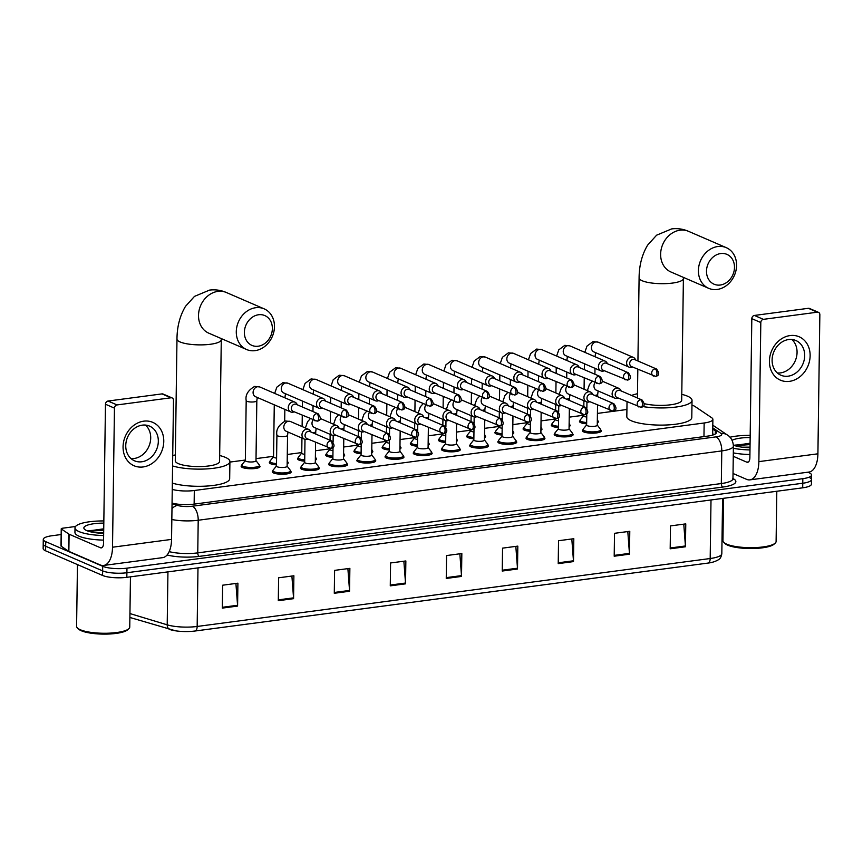 <?xml version="1.0" encoding="UTF-8"?>
<svg xmlns="http://www.w3.org/2000/svg" width="863" height="863" viewBox="0 0 863 863"><rect width="100%" height="100%" fill="white"/><g stroke="black" fill="none" stroke-linecap="round" stroke-linejoin="round"><path stroke-width="1.29" d="M600.734 430.141A9.45 2.33 -179.2 0 1 601.317 430.961A9.45 2.33 -179.2 0 1 594.337 433.118A9.45 2.33 -179.2 0 1 583.722 431.91A9.45 2.33 -179.2 0 1 582.417 430.702A9.45 2.33 -179.2 0 1 583.021 429.893M572.547 433.873A9.45 2.33 -179.2 0 1 573.118 434.704A9.45 2.33 -179.2 0 1 566.139 436.851A9.45 2.33 -179.2 0 1 555.524 435.642A9.45 2.33 -179.2 0 1 554.219 434.434A9.45 2.33 -179.2 0 1 554.823 433.636M544.348 437.617A9.45 2.33 -179.2 0 1 544.931 438.436A9.45 2.33 -179.2 0 1 537.951 440.583A9.45 2.33 -179.2 0 1 527.336 439.375A9.45 2.33 -179.2 0 1 526.02 438.167A9.45 2.33 -179.2 0 1 526.624 437.368M516.15 441.349A9.45 2.33 -179.2 0 1 516.732 442.169A9.45 2.33 -179.2 0 1 509.753 444.316A9.45 2.33 -179.2 0 1 499.138 443.107A9.45 2.33 -179.2 0 1 497.832 441.899A9.45 2.33 -179.2 0 1 498.436 441.101M487.962 445.081A9.45 2.33 -179.2 0 1 488.534 445.901A9.45 2.33 -179.2 0 1 481.554 448.059A9.45 2.33 -179.2 0 1 470.939 446.851A9.45 2.33 -179.2 0 1 469.634 445.632A9.45 2.33 -179.2 0 1 470.238 444.833M459.763 448.814A9.45 2.33 -179.2 0 1 460.346 449.634A9.45 2.33 -179.2 0 1 453.355 451.791A9.45 2.33 -179.2 0 1 442.751 450.583A9.45 2.33 -179.2 0 1 441.435 449.375A9.45 2.33 -179.2 0 1 442.039 448.566M431.565 452.546A9.45 2.33 -179.2 0 1 432.147 453.366A9.45 2.33 -179.2 0 1 425.168 455.524A9.45 2.33 -179.2 0 1 414.553 454.316A9.45 2.33 -179.2 0 1 413.248 453.107A9.45 2.33 -179.2 0 1 413.841 452.298M403.366 456.279A9.45 2.33 -179.2 0 1 403.949 457.099A9.45 2.33 -179.2 0 1 396.969 459.256A9.45 2.33 -179.2 0 1 386.354 458.048A9.45 2.33 -179.2 0 1 385.049 456.84A9.45 2.33 -179.2 0 1 385.653 456.031M375.178 460.011A9.45 2.33 -179.2 0 1 375.75 460.831A9.45 2.33 -179.2 0 1 368.771 462.989A9.45 2.33 -179.2 0 1 358.167 461.781A9.45 2.33 -179.2 0 1 356.851 460.572A9.45 2.33 -179.2 0 1 357.455 459.763M346.98 463.744A9.45 2.33 -179.2 0 1 347.562 464.564A9.45 2.33 -179.2 0 1 340.583 466.721A9.45 2.33 -179.2 0 1 329.968 465.513A9.45 2.33 -179.2 0 1 328.663 464.305A9.45 2.33 -179.2 0 1 329.256 463.496M318.781 467.476A9.45 2.33 -179.2 0 1 319.364 468.307A9.45 2.33 -179.2 0 1 312.384 470.454A9.45 2.33 -179.2 0 1 301.77 469.245A9.45 2.33 -179.2 0 1 300.464 468.037A9.45 2.33 -179.2 0 1 301.068 467.239M290.594 471.22A9.45 2.33 -179.2 0 1 291.165 472.039A9.45 2.33 -179.2 0 1 284.186 474.186A9.45 2.33 -179.2 0 1 273.571 472.978A9.45 2.33 -179.2 0 1 272.266 471.77A9.45 2.33 -179.2 0 1 272.87 470.971M513.215 432.115A9.45 2.33 -179.2 0 1 513.798 432.935A9.45 2.33 -179.2 0 1 512.708 434.003M502.061 435.038A9.45 2.33 -179.2 0 1 496.203 433.884A9.45 2.33 -179.2 0 1 494.898 432.676A9.45 2.33 -179.2 0 1 495.502 431.867M485.028 435.847A9.45 2.33 -179.2 0 1 485.599 436.667A9.45 2.33 -179.2 0 1 484.51 437.735M473.863 438.771A9.45 2.33 -179.2 0 1 468.005 437.617A9.45 2.33 -179.2 0 1 466.7 436.408A9.45 2.33 -179.2 0 1 467.304 435.599M456.829 439.58A9.45 2.33 -179.2 0 1 457.412 440.4A9.45 2.33 -179.2 0 1 456.322 441.468M445.675 442.503A9.45 2.33 -179.2 0 1 439.817 441.349A9.45 2.33 -179.2 0 1 438.512 440.141A9.45 2.33 -179.2 0 1 439.105 439.332M428.631 443.312A9.45 2.33 -179.2 0 1 429.213 444.132A9.45 2.33 -179.2 0 1 428.124 445.2M417.476 446.236A9.45 2.33 -179.2 0 1 411.619 445.081A9.45 2.33 -179.2 0 1 410.313 443.873A9.45 2.33 -179.2 0 1 410.917 443.064M541.414 428.382A9.45 2.33 -179.2 0 1 541.996 429.202A9.45 2.33 -179.2 0 1 540.907 430.27M530.26 431.306A9.45 2.33 -179.2 0 1 524.402 430.152A9.45 2.33 -179.2 0 1 523.097 428.933A9.45 2.33 -179.2 0 1 523.69 428.134M597.811 420.917A9.45 2.33 -179.2 0 1 598.383 421.737A9.45 2.33 -179.2 0 1 597.293 422.794M586.646 423.841A9.45 2.33 -179.2 0 1 580.788 422.676A9.45 2.33 -179.2 0 1 579.483 421.468A9.45 2.33 -179.2 0 1 580.087 420.669M569.612 424.65A9.45 2.33 -179.2 0 1 570.195 425.47A9.45 2.33 -179.2 0 1 569.105 426.538M558.447 427.573A9.45 2.33 -179.2 0 1 552.6 426.408A9.45 2.33 -179.2 0 1 551.284 425.2A9.45 2.33 -179.2 0 1 551.889 424.402M400.443 447.045A9.45 2.33 -179.2 0 1 401.015 447.865A9.45 2.33 -179.2 0 1 399.925 448.933M389.278 449.968A9.45 2.33 -179.2 0 1 383.42 448.814A9.45 2.33 -179.2 0 1 382.115 447.606A9.45 2.33 -179.2 0 1 382.719 446.797M372.244 450.777A9.45 2.33 -179.2 0 1 372.827 451.608A9.45 2.33 -179.2 0 1 371.737 452.665M361.09 453.711A9.45 2.33 -179.2 0 1 355.232 452.546A9.45 2.33 -179.2 0 1 353.916 451.338A9.45 2.33 -179.2 0 1 354.52 450.54M344.046 454.521A9.45 2.33 -179.2 0 1 344.628 455.34A9.45 2.33 -179.2 0 1 343.539 456.398M332.891 457.444A9.45 2.33 -179.2 0 1 327.034 456.279A9.45 2.33 -179.2 0 1 325.729 455.071A9.45 2.33 -179.2 0 1 326.333 454.272M315.858 458.253A9.45 2.33 -179.2 0 1 316.43 459.073A9.45 2.33 -179.2 0 1 315.34 460.141M304.693 461.176A9.45 2.33 -179.2 0 1 298.835 460.022A9.45 2.33 -179.2 0 1 297.53 458.803A9.45 2.33 -179.2 0 1 298.134 458.005M287.659 461.985A9.45 2.33 -179.2 0 1 288.242 462.805A9.45 2.33 -179.2 0 1 287.152 463.873M276.494 464.909A9.45 2.33 -179.2 0 1 270.648 463.755A9.45 2.33 -179.2 0 1 269.332 462.536A9.45 2.33 -179.2 0 1 269.936 461.737M259.461 465.718A9.45 2.33 -179.2 0 1 260.043 466.538A9.45 2.33 -179.2 0 1 253.064 468.695A9.45 2.33 -179.2 0 1 242.449 467.487A9.45 2.33 -179.2 0 1 241.144 466.279A9.45 2.33 -179.2 0 1 241.748 465.47M172.255 489.397A17.724 4.38 0.8 0 0 194.315 490.508L704.154 422.989A17.724 4.38 0.8 0 0 712.881 419.353A17.724 4.38 0.8 0 0 711.759 417.789L694.952 406.462A17.724 4.38 0.8 0 0 693.615 405.761A17.724 4.38 0.8 0 0 691.964 405.157M626.916 409.504L597.423 413.409M583.701 415.232L569.235 417.153M555.513 418.965L541.036 420.885M527.315 422.697L512.838 424.618M499.116 426.43L484.65 428.35M470.928 430.162L456.451 432.083M442.73 433.895L428.253 435.815M414.531 437.638L400.065 439.547M386.344 441.371L371.867 443.28M358.145 445.103L343.668 447.012M329.946 448.836L315.47 450.756M301.759 452.568L287.282 454.488M273.56 456.3L256.02 458.62M245.362 460.033L229.914 462.083M807.844 472.201L809.106 472.751A17.724 4.38 -179.2 0 1 811.554 475.017A17.724 4.38 -179.2 0 1 802.827 478.663L126.958 568.156A17.724 4.38 -179.2 0 1 102.697 566.29L45.728 541.651A17.724 4.38 -179.2 0 1 43.279 539.386A17.724 4.38 -179.2 0 1 52.007 535.74L61.165 534.531M811.554 475.017L811.49 479.591A17.724 4.38 -179.2 0 1 802.763 483.237L126.893 572.741A17.724 4.38 -179.2 0 1 102.632 570.875L45.663 546.236A17.724 4.38 -179.2 0 1 43.215 543.96A17.724 4.38 -179.2 0 0 45.663 546.236L102.632 570.875A17.724 4.38 -179.2 0 0 126.893 572.741L802.763 483.237A17.724 4.38 -179.2 0 0 811.49 479.591A17.724 4.38 -179.2 0 0 809.041 477.325M172.061 503.086A17.724 4.38 0.8 0 0 193.959 504.143L707.757 436.095A17.724 4.38 0.8 0 0 716.484 432.46A17.724 4.38 0.8 0 0 715.362 430.896L712.741 429.127M712.676 433.711L714.046 434.628M707.951 563.086L194.952 631.015A19.374 4.79 -179.2 0 1 194.445 631.08A19.374 4.79 -179.2 0 1 175.621 630.821A19.374 4.79 -179.2 0 1 170.356 629.688A5.912 4.337 -73.2 0 1 169.989 629.591A5.912 4.337 -73.2 0 1 167.206 624.834A23.625 5.836 0.8 0 0 197.163 626.462L710.184 558.523A5.912 2.923 82.5 0 1 707.962 563.086A5.912 2.923 82.5 0 1 707.951 563.086M811.49 479.591L811.425 484.175A17.724 4.38 -179.2 0 1 802.698 487.822L126.829 577.315A17.724 4.38 -179.2 0 1 102.568 575.448L45.599 550.81A17.724 4.38 -179.2 0 1 43.15 548.544L43.279 539.386M334.283 593.28L334.607 570.378L349.871 568.361L349.547 591.252L334.283 593.28M278.296 600.691L278.62 577.8L293.884 575.772L293.571 598.674L278.296 600.691M222.32 608.102L222.632 585.211L237.908 583.183L237.584 606.085L222.32 608.102M502.234 571.036L502.557 548.145L517.822 546.117L517.498 569.019L502.234 571.036M558.221 563.625L558.534 540.723L573.809 538.706L573.485 561.597L558.221 563.625M614.197 556.214L614.521 533.312L629.785 531.295L629.472 554.186L614.197 556.214M670.184 548.792L670.497 525.901L685.772 523.884L685.449 546.775L670.184 548.792M390.27 585.858L390.583 562.967L405.858 560.95L405.534 583.841L390.27 585.858M446.247 578.447L446.57 555.556L461.834 553.528L461.522 576.43L446.247 578.447M459.85 553.798L461.489 575.621A4.725 2.341 82.5 0 1 461.522 576.43M403.862 561.209L405.513 583.032A4.725 2.341 82.5 0 1 405.534 583.841M683.776 524.143L685.427 545.966A4.725 2.341 82.5 0 1 685.449 546.775M627.8 531.554L629.44 553.377A4.725 2.341 82.5 0 1 629.472 554.186M571.813 538.965L573.464 560.788A4.725 2.341 82.5 0 1 573.485 561.597M515.826 546.387L517.476 568.199A4.725 2.341 82.5 0 1 517.498 569.019M235.912 583.453L237.562 605.276A4.725 2.341 82.5 0 1 237.584 606.085M291.899 576.042L293.539 597.854A4.725 2.341 82.5 0 1 293.571 598.674M347.886 568.62L349.526 590.443A4.725 2.341 82.5 0 1 349.547 591.252M790.098 335.567A23.625 19.687 -66.6 0 1 810.13 355.772A23.625 19.687 -66.6 0 1 789.451 381.36A23.625 19.687 -66.6 0 1 769.418 361.166A23.625 19.687 -66.6 0 1 790.098 335.567M788.135 376.182A18.9 15.75 113.4 0 0 804.187 359.968A18.9 15.75 113.4 0 0 795.891 340.518A18.9 15.75 113.4 0 0 788.642 339.547A18.9 15.75 113.4 0 0 772.601 355.761A18.9 15.75 113.4 0 0 780.886 375.222A18.9 15.75 113.4 0 0 788.135 376.182M791.824 339.483A18.9 15.75 -66.6 0 1 795.902 359.094A18.9 15.75 -66.6 0 1 780.53 372.892A18.9 15.75 -66.6 0 1 777.347 372.956M733.032 473.485L746.56 479.332A23.625 11.694 -97.5 0 0 749.979 479.86A23.625 11.694 -97.5 0 0 758.868 461.629L760.81 322.535L751.813 318.652L749.871 457.735A5.912 2.923 82.5 0 1 747.649 462.298A5.912 2.923 82.5 0 1 746.797 462.169L733.27 456.311M749.979 479.86L809.019 472.05A23.625 11.694 -97.5 0 0 817.908 453.809L819.85 314.725A2.956 2.46 113.4 0 0 817.347 312.19L808.351 308.307A2.956 2.46 -66.6 0 1 809.483 308.458L818.48 312.341M751.813 318.652A2.956 2.46 -66.6 0 1 754.402 315.448L763.399 319.342L817.347 312.19M763.399 319.342A2.956 2.46 113.4 0 0 760.81 322.535M754.402 315.448L808.351 308.307M776.808 491.241L776.107 541.479A26.58 6.57 -179.2 0 1 775.201 543.14L774.046 544.186A25.405 6.278 -179.2 0 1 752.935 548.512A25.405 6.278 -179.2 0 1 727.617 545.146A25.405 6.278 -179.2 0 1 724.92 543.507L723.798 542.417A26.58 6.57 -179.2 0 1 722.946 540.734L723.528 498.296M775.201 543.14A26.58 6.57 -179.2 0 1 753.119 547.66A26.58 6.57 -179.2 0 1 726.624 544.132A26.58 6.57 -179.2 0 1 723.798 542.417M729.99 437.228A29.536 7.292 -179.2 0 1 750.184 435.351M750.012 447.746A20.68 5.102 -179.2 0 1 733.388 445.146M750.023 447.142L742.266 447.185M732.094 440.281A20.68 5.102 -179.2 0 1 750.163 437.541M750.076 443.237L734.294 445.481M749.99 449.936A29.536 7.292 -179.2 0 1 733.377 448.296M749.925 454.51A29.536 7.292 -179.2 0 1 733.313 452.881M750.066 443.852L734.726 445.146M750.055 444.574L735.071 445.74M720.713 253.549A16.246 13.538 113.4 0 0 706.495 271.144A16.246 13.538 113.4 0 0 720.271 285.027A16.246 13.538 113.4 0 0 734.489 267.433A16.246 13.538 113.4 0 0 720.713 253.549M717.185 289.45A22.158 18.457 -66.6 0 1 708.696 288.328A22.158 18.457 -66.6 0 1 698.987 265.524A22.158 18.457 -66.6 0 1 717.789 246.527A22.158 18.457 -66.6 0 1 726.279 247.659A22.158 18.457 -66.6 0 1 735.999 270.453A22.158 18.457 -66.6 0 1 717.185 289.45M631.576 395.459A32.492 8.026 -179.2 0 1 637.477 393.722M681.781 394.348A32.492 8.026 -179.2 0 1 687.541 396.193A32.492 8.026 -179.2 0 1 692.029 400.356A32.492 8.026 -179.2 0 1 675.502 407.109A32.492 8.026 -179.2 0 1 642.816 406.57M692.029 400.356L691.792 417.53A32.492 8.026 -179.2 0 1 667.8 424.93A32.492 8.026 -179.2 0 1 631.317 420.777A32.492 8.026 -179.2 0 1 626.818 416.624L627.023 401.856M644.348 403.69A22.158 5.469 0.8 0 0 668.286 405.049A22.158 5.469 0.8 0 0 681.694 400.216L683.399 278.522A22.158 5.469 0.8 0 1 672.493 283.075A22.158 5.469 0.8 0 1 642.158 280.745A22.158 5.469 0.8 0 1 639.095 277.908L637.93 360.982M258.587 314.747A16.246 13.538 113.4 0 0 244.38 332.331A16.246 13.538 113.4 0 0 258.156 346.225A16.246 13.538 113.4 0 0 272.363 328.63A16.246 13.538 113.4 0 0 258.587 314.747M255.07 350.648A22.158 18.457 -66.6 0 1 246.581 349.515A22.158 18.457 -66.6 0 1 236.861 326.721A22.158 18.457 -66.6 0 1 255.675 307.724A22.158 18.457 -66.6 0 1 264.164 308.857A22.158 18.457 -66.6 0 1 273.884 331.651A22.158 18.457 -66.6 0 1 255.07 350.648M175.275 460.788A22.158 5.469 0.8 0 0 178.339 463.625A22.158 5.469 0.8 0 0 203.215 466.462A22.158 5.469 0.8 0 0 219.58 461.414L221.284 339.72A22.158 5.469 0.8 0 1 210.367 344.272A22.158 5.469 0.8 0 1 180.043 341.942A22.158 5.469 0.8 0 1 176.98 339.105L175.275 460.788M172.729 455.567A32.492 8.026 -179.2 0 1 175.362 454.92M219.666 455.535A32.492 8.026 -179.2 0 1 225.416 457.39A32.492 8.026 -179.2 0 1 229.914 461.554A32.492 8.026 -179.2 0 1 208.512 468.792A32.492 8.026 -179.2 0 1 172.578 465.944M229.914 461.554L229.677 478.728A32.492 8.026 -179.2 0 1 208.274 485.955A32.492 8.026 -179.2 0 1 172.341 483.118M586.743 417.034A5.318 1.316 -179.2 0 1 584.434 416.484A5.318 1.316 -179.2 0 1 583.701 415.804L583.712 414.79M586.667 422.546A8.857 2.19 -179.2 0 1 581.317 421.468A8.857 2.19 -179.2 0 1 580.087 420.335A8.857 2.19 -179.2 0 1 580.26 419.914L583.701 415.675M635.567 359.957L635.405 359.569A5.318 4.434 113.4 0 0 633.313 357.379A5.318 4.434 113.4 0 0 631.274 357.109A5.318 4.434 113.4 0 0 626.624 362.87A5.318 4.434 113.4 0 0 629.095 367.142A5.318 4.434 113.4 0 0 631.133 367.411A5.318 4.434 113.4 0 0 632.115 367.163L632.514 367.012M655.06 368.835A3.84 3.204 113.4 0 1 656.538 369.03L634.532 359.515A3.84 3.204 113.4 0 0 633.054 359.321A3.84 3.204 113.4 0 0 629.699 363.474A3.84 3.204 113.4 0 0 631.479 366.559L655.513 376.365A3.84 1.899 82.5 0 0 656.959 373.399A3.84 1.899 -97.5 0 0 655.06 368.835A3.84 3.204 113.4 0 0 651.802 372.126A3.84 3.204 113.4 0 0 653.485 376.085M597.336 419.752L597.649 420.162A8.857 2.19 -179.2 0 1 597.811 420.583A8.857 2.19 -179.2 0 1 597.315 421.284M558.544 420.766A5.318 1.316 -179.2 0 1 556.236 420.216A5.318 1.316 -179.2 0 1 555.502 419.537L555.513 418.523M558.469 426.279A8.857 2.19 -179.2 0 1 553.118 425.2A8.857 2.19 -179.2 0 1 551.899 424.067A8.857 2.19 -179.2 0 1 552.061 423.647L555.502 419.407M607.369 363.701L607.207 363.301A5.318 4.434 113.4 0 0 605.125 361.112A5.318 4.434 113.4 0 0 603.086 360.842A5.318 4.434 113.4 0 0 598.426 366.602A5.318 4.434 113.4 0 0 600.896 370.874A5.318 4.434 113.4 0 0 602.935 371.144A5.318 4.434 113.4 0 0 603.917 370.896L604.327 370.745M626.872 372.568A3.84 3.204 113.4 0 1 628.34 372.762L606.333 363.247A3.84 3.204 113.4 0 0 604.866 363.053A3.84 3.204 113.4 0 0 601.5 367.207A3.84 3.204 113.4 0 0 603.291 370.292L627.325 380.098A3.84 1.899 82.5 0 0 628.76 377.131A3.84 1.899 -97.5 0 0 626.872 372.568A3.84 3.204 113.4 0 0 623.604 375.858A3.84 3.204 113.4 0 0 625.297 379.817M569.138 423.485L569.461 423.895A8.857 2.19 -179.2 0 1 569.612 424.316A8.857 2.19 -179.2 0 1 569.116 425.017M530.346 424.499A5.318 1.316 -179.2 0 1 528.048 423.949A5.318 1.316 -179.2 0 1 527.304 423.269L527.325 422.255M530.27 430.011A8.857 2.19 -179.2 0 1 524.931 428.933A8.857 2.19 -179.2 0 1 523.701 427.8A8.857 2.19 -179.2 0 1 523.873 427.379L527.315 423.14M579.181 367.433L579.008 367.034A5.318 4.434 113.4 0 0 576.926 364.844A5.318 4.434 113.4 0 0 574.887 364.574A5.318 4.434 113.4 0 0 570.238 370.335A5.318 4.434 113.4 0 0 572.708 374.607A5.318 4.434 113.4 0 0 574.747 374.876A5.318 4.434 113.4 0 0 575.729 374.628L576.128 374.477M598.674 376.3A3.84 3.204 113.4 0 1 600.141 376.495L578.134 366.98A3.84 3.204 113.4 0 0 576.667 366.786A3.84 3.204 113.4 0 0 573.302 370.939A3.84 3.204 113.4 0 0 575.092 374.035L599.127 383.83A3.84 1.899 82.5 0 0 600.572 380.863A3.84 1.899 -97.5 0 0 598.674 376.3A3.84 3.204 113.4 0 0 595.416 379.591A3.84 3.204 113.4 0 0 597.099 383.55M540.95 427.217L541.263 427.627A8.857 2.19 -179.2 0 1 541.425 428.048A8.857 2.19 -179.2 0 1 540.928 428.749M502.158 428.231A5.318 1.316 -179.2 0 1 499.85 427.681A5.318 1.316 -179.2 0 1 499.116 427.002L499.127 425.988M502.083 433.744A8.857 2.19 -179.2 0 1 496.732 432.665A8.857 2.19 -179.2 0 1 495.502 431.532A8.857 2.19 -179.2 0 1 495.675 431.122L499.116 426.883M550.982 371.166L550.821 370.766A5.318 4.434 113.4 0 0 548.728 368.577A5.318 4.434 113.4 0 0 546.689 368.307A5.318 4.434 113.4 0 0 542.04 374.067A5.318 4.434 113.4 0 0 544.51 378.339A5.318 4.434 113.4 0 0 546.549 378.609A5.318 4.434 113.4 0 0 547.53 378.361L547.929 378.21M570.475 380.033A3.84 3.204 113.4 0 1 571.953 380.227L549.947 370.712A3.84 3.204 113.4 0 0 548.469 370.518A3.84 3.204 113.4 0 0 545.114 374.682A3.84 3.204 113.4 0 0 546.894 377.767L570.928 387.563A3.84 1.899 82.5 0 0 572.374 384.596A3.84 1.899 -97.5 0 0 570.475 380.033A3.84 3.204 113.4 0 0 567.218 383.334A3.84 3.204 113.4 0 0 568.9 387.282M512.751 430.95L513.064 431.36A8.857 2.19 -179.2 0 1 513.226 431.78A8.857 2.19 -179.2 0 1 512.73 432.492M473.96 431.975A5.318 1.316 -179.2 0 1 471.651 431.424A5.318 1.316 -179.2 0 1 470.918 430.734L470.928 429.72M473.884 437.476A8.857 2.19 -179.2 0 1 468.533 436.398A8.857 2.19 -179.2 0 1 467.304 435.265A8.857 2.19 -179.2 0 1 467.476 434.855L470.918 430.615M522.784 374.898L522.622 374.499A5.318 4.434 113.4 0 0 520.54 372.32A5.318 4.434 113.4 0 0 518.501 372.039A5.318 4.434 113.4 0 0 513.841 377.8A5.318 4.434 113.4 0 0 516.311 382.072A5.318 4.434 113.4 0 0 518.35 382.341A5.318 4.434 113.4 0 0 519.332 382.093L519.742 381.942M542.288 383.765A3.84 3.204 113.4 0 1 543.755 383.97L521.748 374.445A3.84 3.204 113.4 0 0 520.281 374.251A3.84 3.204 113.4 0 0 516.915 378.415A3.84 3.204 113.4 0 0 518.695 381.5L542.73 391.295A3.84 1.899 82.5 0 0 544.175 388.328A3.84 1.899 -97.5 0 0 542.288 383.765A3.84 3.204 113.4 0 0 539.019 387.066A3.84 3.204 113.4 0 0 540.702 391.015M484.553 434.682L484.877 435.092A8.857 2.19 -179.2 0 1 485.028 435.513A8.857 2.19 -179.2 0 1 484.531 436.225M445.761 435.707A5.318 1.316 -179.2 0 1 443.453 435.157A5.318 1.316 -179.2 0 1 442.719 434.477L442.741 433.453M445.686 441.209A8.857 2.19 -179.2 0 1 440.335 440.141A8.857 2.19 -179.2 0 1 439.116 438.997A8.857 2.19 -179.2 0 1 439.278 438.587L442.719 434.348M494.585 378.63L494.423 378.231A5.318 4.434 113.4 0 0 492.341 376.052A5.318 4.434 113.4 0 0 490.303 375.783A5.318 4.434 113.4 0 0 485.653 381.532A5.318 4.434 113.4 0 0 488.124 385.804A5.318 4.434 113.4 0 0 490.162 386.085A5.318 4.434 113.4 0 0 491.144 385.826L491.543 385.675M514.089 387.509A3.84 3.204 113.4 0 1 515.556 387.703L493.55 378.177A3.84 3.204 113.4 0 0 492.083 377.983A3.84 3.204 113.4 0 0 488.717 382.147A3.84 3.204 113.4 0 0 490.508 385.232L514.542 395.027A3.84 1.899 82.5 0 0 515.988 392.072A3.84 1.899 -97.5 0 0 514.089 387.509A3.84 3.204 113.4 0 0 510.831 390.799A3.84 3.204 113.4 0 0 512.514 394.747M456.365 438.415L456.678 438.825A8.857 2.19 -179.2 0 1 456.829 439.245A8.857 2.19 -179.2 0 1 456.344 439.957M417.573 439.44A5.318 1.316 -179.2 0 1 415.265 438.889A5.318 1.316 -179.2 0 1 414.531 438.21L414.542 437.185M417.498 444.941A8.857 2.19 -179.2 0 1 412.147 443.873A8.857 2.19 -179.2 0 1 410.917 442.741A8.857 2.19 -179.2 0 1 411.09 442.32L414.531 438.08M466.398 382.363L466.225 381.964A5.318 4.434 113.4 0 0 464.143 379.785A5.318 4.434 113.4 0 0 462.104 379.515A5.318 4.434 113.4 0 0 457.455 385.265A5.318 4.434 113.4 0 0 459.925 389.547A5.318 4.434 113.4 0 0 461.964 389.817A5.318 4.434 113.4 0 0 462.946 389.569L463.345 389.418M485.891 391.241A3.84 3.204 113.4 0 1 487.368 391.435L465.362 381.921A3.84 3.204 113.4 0 0 463.884 381.716A3.84 3.204 113.4 0 0 460.529 385.88A3.84 3.204 113.4 0 0 462.309 388.965L486.344 398.76A3.84 1.899 82.5 0 0 487.789 395.804A3.84 1.899 -97.5 0 0 485.891 391.241A3.84 3.204 113.4 0 0 482.633 394.531A3.84 3.204 113.4 0 0 484.316 398.479M428.167 442.147L428.48 442.557A8.857 2.19 -179.2 0 1 428.641 442.978A8.857 2.19 -179.2 0 1 428.145 443.69M389.375 443.172A5.318 1.316 -179.2 0 1 387.066 442.622A5.318 1.316 -179.2 0 1 386.333 441.942L386.344 440.917M389.299 448.674A8.857 2.19 -179.2 0 1 383.949 447.606A8.857 2.19 -179.2 0 1 382.719 446.473A8.857 2.19 -179.2 0 1 382.892 446.052L386.333 441.813M438.199 386.095L438.037 385.707A5.318 4.434 113.4 0 0 435.955 383.517A5.318 4.434 113.4 0 0 433.916 383.248A5.318 4.434 113.4 0 0 429.256 389.008A5.318 4.434 113.4 0 0 431.727 393.28A5.318 4.434 113.4 0 0 433.765 393.55A5.318 4.434 113.4 0 0 434.747 393.301L435.146 393.15M457.692 394.974A3.84 3.204 113.4 0 1 459.17 395.168L437.163 385.653A3.84 3.204 113.4 0 0 435.686 385.459A3.84 3.204 113.4 0 0 432.331 389.612A3.84 3.204 113.4 0 0 434.111 392.697L458.145 402.503A3.84 1.899 82.5 0 0 459.591 399.537A3.84 1.899 -97.5 0 0 457.692 394.974A3.84 3.204 113.4 0 0 454.434 398.264A3.84 3.204 113.4 0 0 456.117 402.212M399.968 445.88L400.281 446.3A8.857 2.19 -179.2 0 1 400.443 446.721A8.857 2.19 -179.2 0 1 399.947 447.422M361.176 446.905A5.318 1.316 -179.2 0 1 358.868 446.354A5.318 1.316 -179.2 0 1 358.134 445.675L358.145 444.65M361.101 452.406A8.857 2.19 -179.2 0 1 355.75 451.338A8.857 2.19 -179.2 0 1 354.531 450.206A8.857 2.19 -179.2 0 1 354.693 449.785L358.134 445.545M410.001 389.828L409.839 389.44A5.318 4.434 113.4 0 0 407.757 387.25A5.318 4.434 113.4 0 0 405.718 386.98A5.318 4.434 113.4 0 0 401.068 392.741A5.318 4.434 113.4 0 0 403.539 397.012A5.318 4.434 113.4 0 0 405.578 397.282A5.318 4.434 113.4 0 0 406.559 397.034L406.958 396.883M429.504 398.706A3.84 3.204 113.4 0 1 430.971 398.9L408.965 389.386A3.84 3.204 113.4 0 0 407.498 389.191A3.84 3.204 113.4 0 0 404.132 393.345A3.84 3.204 113.4 0 0 405.923 396.43L429.957 406.236A3.84 1.899 82.5 0 0 431.403 403.269A3.84 1.899 -97.5 0 0 429.504 398.706A3.84 3.204 113.4 0 0 426.246 401.996A3.84 3.204 113.4 0 0 427.929 405.944M371.78 449.623L372.093 450.033A8.857 2.19 -179.2 0 1 372.244 450.454A8.857 2.19 -179.2 0 1 371.759 451.155M332.989 450.637A5.318 1.316 -179.2 0 1 330.68 450.087A5.318 1.316 -179.2 0 1 329.936 449.407L329.957 448.393M332.913 456.149A8.857 2.19 -179.2 0 1 327.562 455.071A8.857 2.19 -179.2 0 1 326.333 453.938A8.857 2.19 -179.2 0 1 326.505 453.517L329.946 449.278M381.813 393.56L381.64 393.172A5.318 4.434 113.4 0 0 379.558 390.982A5.318 4.434 113.4 0 0 377.519 390.712A5.318 4.434 113.4 0 0 372.87 396.473A5.318 4.434 113.4 0 0 375.34 400.745A5.318 4.434 113.4 0 0 377.379 401.015A5.318 4.434 113.4 0 0 378.361 400.766L378.76 400.615M401.306 402.438A3.84 3.204 113.4 0 1 402.784 402.633L380.777 393.118A3.84 3.204 113.4 0 0 379.299 392.924A3.84 3.204 113.4 0 0 375.944 397.077A3.84 3.204 113.4 0 0 377.724 400.162L401.759 409.968A3.84 1.899 82.5 0 0 403.204 407.002A3.84 1.899 -97.5 0 0 401.306 402.438A3.84 3.204 113.4 0 0 398.048 405.729A3.84 3.204 113.4 0 0 399.731 409.688M343.582 453.355L343.895 453.765A8.857 2.19 -179.2 0 1 344.057 454.186A8.857 2.19 -179.2 0 1 343.56 454.887M304.79 454.37A5.318 1.316 -179.2 0 1 302.481 453.819A5.318 1.316 -179.2 0 1 301.748 453.14L301.953 438.08M304.715 459.882A8.857 2.19 -179.2 0 1 299.364 458.803A8.857 2.19 -179.2 0 1 298.134 457.67A8.857 2.19 -179.2 0 1 298.307 457.25L301.748 453.01M353.614 397.304L353.452 396.904A5.318 4.434 113.4 0 0 351.36 394.715A5.318 4.434 113.4 0 0 349.321 394.445A5.318 4.434 113.4 0 0 344.671 400.205A5.318 4.434 113.4 0 0 347.142 404.477A5.318 4.434 113.4 0 0 349.181 404.747A5.318 4.434 113.4 0 0 350.162 404.499L350.561 404.348M373.107 406.171A3.84 3.204 113.4 0 1 374.585 406.365L352.579 396.851A3.84 3.204 113.4 0 0 351.101 396.656A3.84 3.204 113.4 0 0 347.746 400.81A3.84 3.204 113.4 0 0 349.526 403.895L373.56 413.701A3.84 1.899 82.5 0 0 375.006 410.734A3.84 1.899 -97.5 0 0 373.107 406.171A3.84 3.204 113.4 0 0 369.849 409.461A3.84 3.204 113.4 0 0 371.532 413.42M315.383 457.088L315.696 457.498A8.857 2.19 -179.2 0 1 315.858 457.919A8.857 2.19 -179.2 0 1 315.362 458.62M276.591 458.102A5.318 1.316 -179.2 0 1 274.283 457.552A5.318 1.316 -179.2 0 1 273.549 456.872L274.272 404.823M276.516 463.614A8.857 2.19 -179.2 0 1 271.165 462.536A8.857 2.19 -179.2 0 1 269.946 461.403A8.857 2.19 -179.2 0 1 270.108 460.982L273.549 456.743M325.416 401.036L325.254 400.637A5.318 4.434 113.4 0 0 323.172 398.447A5.318 4.434 113.4 0 0 321.133 398.177A5.318 4.434 113.4 0 0 316.484 403.938A5.318 4.434 113.4 0 0 318.943 408.21A5.318 4.434 113.4 0 0 320.982 408.479A5.318 4.434 113.4 0 0 321.964 408.231L322.374 408.08M344.92 409.903A3.84 3.204 113.4 0 1 346.387 410.098L324.38 400.583A3.84 3.204 113.4 0 0 322.913 400.389A3.84 3.204 113.4 0 0 319.547 404.542A3.84 3.204 113.4 0 0 321.338 407.638L345.373 417.433A3.84 1.899 82.5 0 0 346.818 414.467A3.84 1.899 -97.5 0 0 344.92 409.903A3.84 3.204 113.4 0 0 341.662 413.194A3.84 3.204 113.4 0 0 343.345 417.153M287.196 460.82L287.508 461.23A8.857 2.19 -179.2 0 1 287.659 461.651A8.857 2.19 -179.2 0 1 287.174 462.363M246.192 400.626A5.318 1.316 -179.2 0 0 246.926 401.306A5.318 1.316 -179.2 0 0 254.488 401.824A5.318 1.316 -179.2 0 0 256.829 400.766L255.987 460.756A5.318 1.316 -179.2 0 1 252.061 461.964A5.318 1.316 -179.2 0 1 246.095 461.284A5.318 1.316 -179.2 0 1 245.351 460.605L246.192 400.626C245.135 395.06 247.961 390.324 254.671 386.408L259.774 386.958A5.318 4.434 113.4 0 0 257.735 386.689A5.318 4.434 113.4 0 0 257.454 386.743A5.318 4.434 113.4 0 0 253.193 391.414A5.318 4.434 113.4 0 0 255.556 396.721L290.755 411.942A5.318 4.434 113.4 0 0 292.794 412.212A5.318 4.434 113.4 0 0 293.776 411.964L294.175 411.813M255.987 460.626L259.31 464.963A8.857 2.19 -179.2 0 1 259.472 465.384A8.857 2.19 -179.2 0 1 252.924 467.401A8.857 2.19 -179.2 0 1 242.978 466.268A8.857 2.19 -179.2 0 1 241.748 465.135A8.857 2.19 -179.2 0 1 241.92 464.726L245.362 460.486M297.228 404.769L297.055 404.369A5.318 4.434 113.4 0 0 294.973 402.18A5.318 4.434 113.4 0 0 292.935 401.91A5.318 4.434 113.4 0 0 288.285 407.67A5.318 4.434 113.4 0 0 290.755 411.942M316.721 413.636A3.84 3.204 113.4 0 1 318.188 413.83L296.182 404.316A3.84 3.204 113.4 0 0 294.714 404.121A3.84 3.204 113.4 0 0 291.36 408.285A3.84 3.204 113.4 0 0 293.14 411.371L317.174 421.166A3.84 1.899 82.5 0 0 318.62 418.199A3.84 1.899 -97.5 0 0 316.721 413.636A3.84 3.204 113.4 0 0 313.463 416.937A3.84 3.204 113.4 0 0 315.146 420.885M597.541 405.027L597.261 425.179A5.318 1.316 -179.2 0 1 593.334 426.398A5.318 1.316 -179.2 0 1 587.369 425.718A5.318 1.316 -179.2 0 1 586.635 425.038L586.786 413.722M621.058 390.907L620.896 390.508A5.318 4.434 113.4 0 0 618.814 388.328A5.318 4.434 113.4 0 0 612.126 393.808A5.318 4.434 113.4 0 0 614.596 398.08A5.318 4.434 113.4 0 0 617.617 398.102L618.016 397.951M597.261 425.06L600.583 429.396A8.857 2.19 -179.2 0 1 600.745 429.817A8.857 2.19 -179.2 0 1 594.197 431.834A8.857 2.19 -179.2 0 1 584.251 430.702A8.857 2.19 -179.2 0 1 583.021 429.569A8.857 2.19 -179.2 0 1 583.194 429.148L586.635 424.909M640.562 399.774A3.84 3.204 113.4 0 1 642.029 399.979L620.022 390.454A3.84 3.204 113.4 0 0 618.555 390.259A3.84 3.204 113.4 0 0 615.19 394.423A3.84 3.204 113.4 0 0 616.98 397.509L641.015 407.304A3.84 1.899 82.5 0 0 642.46 404.337A3.84 1.899 -97.5 0 0 640.562 399.774A3.84 3.204 113.4 0 0 637.304 403.075A3.84 3.204 113.4 0 0 638.987 407.023M569.353 408.76L569.062 428.922A5.318 1.316 -179.2 0 1 565.136 430.13A5.318 1.316 -179.2 0 1 559.17 429.45A5.318 1.316 -179.2 0 1 558.437 428.771L558.588 417.455M592.87 394.639L592.698 394.24A5.318 4.434 113.4 0 0 590.616 392.061A5.318 4.434 113.4 0 0 583.927 397.541A5.318 4.434 113.4 0 0 586.398 401.813A5.318 4.434 113.4 0 0 589.418 401.845L589.817 401.683M569.073 428.792L572.385 433.129A8.857 2.19 -179.2 0 1 572.547 433.55A8.857 2.19 -179.2 0 1 565.999 435.567A8.857 2.19 -179.2 0 1 556.052 434.434A8.857 2.19 -179.2 0 1 554.823 433.302A8.857 2.19 -179.2 0 1 554.995 432.881L558.437 428.641M612.363 403.517A3.84 3.204 113.4 0 1 613.841 403.711L591.835 394.186A3.84 3.204 113.4 0 0 590.357 393.992A3.84 3.204 113.4 0 0 587.002 398.156A3.84 3.204 113.4 0 0 588.782 401.241L612.816 411.036A3.84 1.899 82.5 0 0 614.262 408.08A3.84 1.899 -97.5 0 0 612.363 403.517A3.84 3.204 113.4 0 0 609.105 406.807A3.84 3.204 113.4 0 0 610.788 410.756M541.155 412.492L540.874 432.654A5.318 1.316 -179.2 0 1 536.948 433.862A5.318 1.316 -179.2 0 1 530.972 433.183A5.318 1.316 -179.2 0 1 530.238 432.503L530.4 421.198M564.672 398.372L564.51 397.972A5.318 4.434 113.4 0 0 562.428 395.793A5.318 4.434 113.4 0 0 555.729 401.273A5.318 4.434 113.4 0 0 558.199 405.556A5.318 4.434 113.4 0 0 561.22 405.578L561.619 405.427M540.874 432.525L544.197 436.861A8.857 2.19 -179.2 0 1 544.348 437.282A8.857 2.19 -179.2 0 1 537.811 439.299A8.857 2.19 -179.2 0 1 527.854 438.167A8.857 2.19 -179.2 0 1 526.635 437.034A8.857 2.19 -179.2 0 1 526.797 436.613L530.238 432.374M584.165 407.25A3.84 3.204 113.4 0 1 585.643 407.444L563.636 397.929A3.84 3.204 113.4 0 0 562.158 397.724A3.84 3.204 113.4 0 0 558.803 401.888A3.84 3.204 113.4 0 0 560.583 404.974L584.618 414.769A3.84 1.899 82.5 0 0 586.063 411.813A3.84 1.899 -97.5 0 0 584.165 407.25A3.84 3.204 113.4 0 0 580.907 410.54A3.84 3.204 113.4 0 0 582.59 414.488M512.956 416.225L512.676 436.387A5.318 1.316 -179.2 0 1 508.749 437.595A5.318 1.316 -179.2 0 1 502.784 436.915A5.318 1.316 -179.2 0 1 502.039 436.236L502.201 424.93M536.473 402.104L536.311 401.716A5.318 4.434 113.4 0 0 534.229 399.526A5.318 4.434 113.4 0 0 527.541 405.017A5.318 4.434 113.4 0 0 530.011 409.289A5.318 4.434 113.4 0 0 533.032 409.31L533.431 409.159M512.676 436.257L515.998 440.594A8.857 2.19 -179.2 0 1 516.16 441.015A8.857 2.19 -179.2 0 1 509.612 443.032A8.857 2.19 -179.2 0 1 499.666 441.899A8.857 2.19 -179.2 0 1 498.436 440.766A8.857 2.19 -179.2 0 1 498.609 440.346L502.05 436.106M555.977 410.982A3.84 3.204 113.4 0 1 557.444 411.176L535.438 401.662A3.84 3.204 113.4 0 0 533.97 401.468A3.84 3.204 113.4 0 0 530.605 405.621A3.84 3.204 113.4 0 0 532.395 408.706L556.43 418.512A3.84 1.899 82.5 0 0 557.876 415.545A3.84 1.899 -97.5 0 0 555.977 410.982A3.84 3.204 113.4 0 0 552.719 414.272A3.84 3.204 113.4 0 0 554.402 418.221M484.758 419.968L484.477 440.119A5.318 1.316 -179.2 0 1 480.551 441.327A5.318 1.316 -179.2 0 1 474.585 440.648A5.318 1.316 -179.2 0 1 473.852 439.968L474.003 428.663M508.285 405.837L508.113 405.448A5.318 4.434 113.4 0 0 506.031 403.258A5.318 4.434 113.4 0 0 499.343 408.749A5.318 4.434 113.4 0 0 501.813 413.021A5.318 4.434 113.4 0 0 504.833 413.043L505.233 412.892M484.488 439.99L487.8 444.326A8.857 2.19 -179.2 0 1 487.962 444.747A8.857 2.19 -179.2 0 1 481.414 446.764A8.857 2.19 -179.2 0 1 471.468 445.632A8.857 2.19 -179.2 0 1 470.238 444.499A8.857 2.19 -179.2 0 1 470.411 444.078L473.852 439.839M527.778 414.715A3.84 3.204 113.4 0 1 529.256 414.909L507.25 405.394A3.84 3.204 113.4 0 0 505.772 405.2A3.84 3.204 113.4 0 0 502.417 409.353A3.84 3.204 113.4 0 0 504.197 412.438L528.232 422.244A3.84 1.899 82.5 0 0 529.677 419.278A3.84 1.899 -97.5 0 0 527.778 414.715A3.84 3.204 113.4 0 0 524.521 418.005A3.84 3.204 113.4 0 0 526.203 421.953M456.57 423.701L456.29 443.852A5.318 1.316 -179.2 0 1 452.363 445.06A5.318 1.316 -179.2 0 1 446.387 444.38A5.318 1.316 -179.2 0 1 445.653 443.701L445.815 432.395M480.087 409.58L479.925 409.181A5.318 4.434 113.4 0 0 477.832 406.991A5.318 4.434 113.4 0 0 471.144 412.482A5.318 4.434 113.4 0 0 473.614 416.753A5.318 4.434 113.4 0 0 476.635 416.775L477.034 416.624M456.29 443.722L459.612 448.059A8.857 2.19 -179.2 0 1 459.763 448.48A8.857 2.19 -179.2 0 1 453.226 450.497A8.857 2.19 -179.2 0 1 443.269 449.364A8.857 2.19 -179.2 0 1 442.05 448.231A8.857 2.19 -179.2 0 1 442.212 447.821L445.653 443.582M499.58 418.447A3.84 3.204 113.4 0 1 501.058 418.641L479.051 409.127A3.84 3.204 113.4 0 0 477.573 408.933A3.84 3.204 113.4 0 0 474.219 413.086A3.84 3.204 113.4 0 0 475.998 416.171L500.033 425.977A3.84 1.899 82.5 0 0 501.479 423.01A3.84 1.899 -97.5 0 0 499.58 418.447A3.84 3.204 113.4 0 0 496.322 421.737A3.84 3.204 113.4 0 0 498.005 425.696M428.372 427.433L428.091 447.584A5.318 1.316 -179.2 0 1 424.165 448.792A5.318 1.316 -179.2 0 1 418.199 448.124A5.318 1.316 -179.2 0 1 417.455 447.433L417.616 436.128M451.888 413.312L451.727 412.913A5.318 4.434 113.4 0 0 449.645 410.723A5.318 4.434 113.4 0 0 442.946 416.214A5.318 4.434 113.4 0 0 445.416 420.486A5.318 4.434 113.4 0 0 448.436 420.508L448.846 420.357M428.091 447.455L431.414 451.791A8.857 2.19 -179.2 0 1 431.576 452.212A8.857 2.19 -179.2 0 1 425.028 454.229A8.857 2.19 -179.2 0 1 415.081 453.097A8.857 2.19 -179.2 0 1 413.852 451.964A8.857 2.19 -179.2 0 1 414.024 451.554L417.465 447.314M471.392 422.18A3.84 3.204 113.4 0 1 472.859 422.374L450.853 412.859A3.84 3.204 113.4 0 0 449.386 412.665A3.84 3.204 113.4 0 0 446.02 416.818A3.84 3.204 113.4 0 0 447.811 419.903L471.845 429.709A3.84 1.899 82.5 0 0 473.291 426.743A3.84 1.899 -97.5 0 0 471.392 422.18A3.84 3.204 113.4 0 0 468.124 425.47A3.84 3.204 113.4 0 0 469.817 429.429M400.173 431.166L399.893 451.317A5.318 1.316 -179.2 0 1 395.966 452.536A5.318 1.316 -179.2 0 1 390 451.856A5.318 1.316 -179.2 0 1 389.267 451.176L389.418 439.86M423.701 417.045L423.528 416.646A5.318 4.434 113.4 0 0 421.446 414.456A5.318 4.434 113.4 0 0 414.758 419.947A5.318 4.434 113.4 0 0 417.228 424.218A5.318 4.434 113.4 0 0 420.249 424.24L420.648 424.089M399.893 451.198L403.215 455.524A8.857 2.19 -179.2 0 1 403.377 455.944A8.857 2.19 -179.2 0 1 396.829 457.973A8.857 2.19 -179.2 0 1 386.883 456.84A8.857 2.19 -179.2 0 1 385.653 455.696A8.857 2.19 -179.2 0 1 385.826 455.286L389.267 451.047M443.194 425.912A3.84 3.204 113.4 0 1 444.661 426.106L422.654 416.592A3.84 3.204 113.4 0 0 421.187 416.398A3.84 3.204 113.4 0 0 417.832 420.551A3.84 3.204 113.4 0 0 419.612 423.647L443.647 433.442A3.84 1.899 82.5 0 0 445.092 430.475A3.84 1.899 -97.5 0 0 443.194 425.912A3.84 3.204 113.4 0 0 439.936 429.213A3.84 3.204 113.4 0 0 441.619 433.161M371.985 434.898L371.705 455.049A5.318 1.316 -179.2 0 1 367.778 456.268A5.318 1.316 -179.2 0 1 361.802 455.588A5.318 1.316 -179.2 0 1 361.068 454.909L361.23 443.593M395.502 420.777L395.34 420.378A5.318 4.434 113.4 0 0 393.248 418.199A5.318 4.434 113.4 0 0 386.559 423.679A5.318 4.434 113.4 0 0 389.03 427.951A5.318 4.434 113.4 0 0 392.05 427.972L392.449 427.821M371.705 454.93L375.027 459.256A8.857 2.19 -179.2 0 1 375.178 459.677A8.857 2.19 -179.2 0 1 368.641 461.705A8.857 2.19 -179.2 0 1 358.684 460.572A8.857 2.19 -179.2 0 1 357.465 459.44A8.857 2.19 -179.2 0 1 357.627 459.019L361.068 454.779M414.995 429.645A3.84 3.204 113.4 0 1 416.473 429.85L394.467 420.324A3.84 3.204 113.4 0 0 392.989 420.13A3.84 3.204 113.4 0 0 389.634 424.294A3.84 3.204 113.4 0 0 391.414 427.379L415.448 437.174A3.84 1.899 82.5 0 0 416.894 434.208A3.84 1.899 -97.5 0 0 414.995 429.645A3.84 3.204 113.4 0 0 411.737 432.946A3.84 3.204 113.4 0 0 413.42 436.894M343.787 438.631L343.506 458.782A5.318 1.316 -179.2 0 1 339.58 460.001A5.318 1.316 -179.2 0 1 333.603 459.321A5.318 1.316 -179.2 0 1 332.87 458.641L333.032 447.325M367.304 424.51L367.142 424.111A5.318 4.434 113.4 0 0 365.06 421.931A5.318 4.434 113.4 0 0 358.361 427.412A5.318 4.434 113.4 0 0 360.831 431.683A5.318 4.434 113.4 0 0 363.852 431.705L364.262 431.554M343.506 458.663L346.829 463A8.857 2.19 -179.2 0 1 346.98 463.42A8.857 2.19 -179.2 0 1 340.443 465.437A8.857 2.19 -179.2 0 1 330.486 464.305A8.857 2.19 -179.2 0 1 329.267 463.172A8.857 2.19 -179.2 0 1 329.439 462.751L332.87 458.512M386.807 433.377A3.84 3.204 113.4 0 1 388.274 433.582L366.268 424.057A3.84 3.204 113.4 0 0 364.801 423.862A3.84 3.204 113.4 0 0 361.435 428.026A3.84 3.204 113.4 0 0 363.215 431.112L387.26 440.907A3.84 1.899 82.5 0 0 388.695 437.94A3.84 1.899 -97.5 0 0 386.807 433.377A3.84 3.204 113.4 0 0 383.539 436.678A3.84 3.204 113.4 0 0 385.222 440.626M315.588 442.363L315.308 462.525A5.318 1.316 -179.2 0 1 311.381 463.733A5.318 1.316 -179.2 0 1 305.416 463.053A5.318 1.316 -179.2 0 1 304.682 462.374L304.995 439.343M339.105 428.242L338.943 427.843A5.318 4.434 113.4 0 0 336.861 425.664A5.318 4.434 113.4 0 0 330.173 431.144A5.318 4.434 113.4 0 0 332.643 435.416A5.318 4.434 113.4 0 0 335.664 435.448L336.063 435.286M315.308 462.395L318.63 466.732A8.857 2.19 -179.2 0 1 318.792 467.153A8.857 2.19 -179.2 0 1 312.244 469.17A8.857 2.19 -179.2 0 1 302.298 468.037A8.857 2.19 -179.2 0 1 301.068 466.905A8.857 2.19 -179.2 0 1 301.241 466.484L304.682 462.244M358.609 437.12A3.84 3.204 113.4 0 1 360.076 437.314L338.069 427.8A3.84 3.204 113.4 0 0 336.602 427.595A3.84 3.204 113.4 0 0 333.237 431.759A3.84 3.204 113.4 0 0 335.027 434.844L359.062 444.639A3.84 1.899 82.5 0 0 360.507 441.683A3.84 1.899 -97.5 0 0 358.609 437.12A3.84 3.204 113.4 0 0 355.351 440.41A3.84 3.204 113.4 0 0 357.034 444.359M276.915 435.2A5.318 1.316 -179.2 0 0 277.649 435.88A5.318 1.316 -179.2 0 0 285.211 436.398A5.318 1.316 -179.2 0 0 287.552 435.34L287.12 466.257A5.318 1.316 -179.2 0 1 283.193 467.466A5.318 1.316 -179.2 0 1 277.217 466.786A5.318 1.316 -179.2 0 1 276.484 466.106L276.915 435.2C275.858 429.634 278.684 424.898 285.394 420.982L290.497 421.532A5.318 4.434 113.4 0 0 288.166 421.317A5.318 4.434 113.4 0 0 283.808 427.023A5.318 4.434 113.4 0 0 286.279 431.295L304.445 439.159A5.318 4.434 113.4 0 0 307.465 439.181L307.864 439.03M310.917 431.975L310.756 431.576A5.318 4.434 113.4 0 0 308.663 429.396A5.318 4.434 113.4 0 0 301.974 434.876A5.318 4.434 113.4 0 0 304.445 439.159M287.12 466.128L290.443 470.464A8.857 2.19 -179.2 0 1 290.594 470.885A8.857 2.19 -179.2 0 1 284.046 472.902A8.857 2.19 -179.2 0 1 274.1 471.77A8.857 2.19 -179.2 0 1 272.87 470.637A8.857 2.19 -179.2 0 1 273.042 470.216L276.484 465.977M330.41 440.853A3.84 3.204 113.4 0 1 331.888 441.047L309.882 431.532A3.84 3.204 113.4 0 0 308.404 431.327A3.84 3.204 113.4 0 0 305.049 435.491A3.84 3.204 113.4 0 0 306.829 438.577L330.863 448.372A3.84 1.899 82.5 0 0 332.309 445.416A3.84 1.899 -97.5 0 0 330.41 440.853A3.84 3.204 113.4 0 0 327.153 444.143A3.84 3.204 113.4 0 0 328.835 448.091M143.743 421.166A23.625 19.687 -66.6 0 1 163.776 441.36A23.625 19.687 -66.6 0 1 143.107 466.959A23.625 19.687 -66.6 0 1 123.064 446.754A23.625 19.687 -66.6 0 1 143.743 421.166M141.78 461.781A18.9 15.75 113.4 0 0 157.832 445.567A18.9 15.75 113.4 0 0 149.536 426.106A18.9 15.75 113.4 0 0 142.298 425.146A18.9 15.75 113.4 0 0 126.246 441.36A18.9 15.75 113.4 0 0 134.531 460.81A18.9 15.75 113.4 0 0 141.78 461.781M145.469 425.071A18.9 15.75 -66.6 0 1 149.547 444.682A18.9 15.75 -66.6 0 1 134.175 458.48A18.9 15.75 -66.6 0 1 130.993 458.555M68.878 534.078A2.956 0.734 0.8 0 0 69.094 534.197L68.857 551.371A2.956 0.734 -179.2 0 1 68.63 551.252L68.878 534.078L61.435 529.062A2.956 0.734 0.8 0 1 61.241 528.803A2.956 0.734 0.8 0 1 62.697 528.199L75.534 526.495M68.857 551.371L100.205 564.931A23.625 11.694 -97.5 0 0 103.625 565.459A23.625 11.694 -97.5 0 0 112.514 547.218L114.455 408.134L105.469 404.24L103.528 543.323A5.912 2.923 82.5 0 1 101.305 547.886A5.912 2.923 82.5 0 1 100.442 547.757L69.094 534.197M68.63 551.252L61.187 546.236A2.956 0.734 -179.2 0 1 61.003 545.977L61.241 528.803M103.625 565.459L162.665 557.638A23.625 11.694 -97.5 0 0 171.554 539.397L173.495 400.313A2.956 2.46 113.4 0 0 170.993 397.789L161.996 393.895A2.956 2.46 -66.6 0 1 163.129 394.046L172.125 397.94M105.469 404.24A2.956 2.46 -66.6 0 1 108.048 401.036L117.044 404.93L170.993 397.789M117.044 404.93A2.956 2.46 113.4 0 0 114.455 408.134M108.048 401.036L161.996 393.895M130.453 576.84L129.752 627.067A26.58 6.57 -179.2 0 1 128.846 628.728L127.692 629.785A25.405 6.278 -179.2 0 1 106.591 634.1A25.405 6.278 -179.2 0 1 81.273 630.734A25.405 6.278 -179.2 0 1 78.565 629.095L77.443 628.005A26.58 6.57 -179.2 0 1 76.591 626.322L77.454 564.585M128.846 628.728A26.58 6.57 -179.2 0 1 106.764 633.248A26.58 6.57 -179.2 0 1 80.27 629.731A26.58 6.57 -179.2 0 1 77.443 628.005M103.636 535.524A29.536 7.292 -179.2 0 1 79.094 531.619A29.536 7.292 -179.2 0 1 75.005 527.832A29.536 7.292 -179.2 0 1 103.84 520.939M103.571 540.109A29.536 7.292 -179.2 0 1 79.029 536.193A29.536 7.292 -179.2 0 1 74.941 532.417L75.005 527.832M103.668 533.334A20.68 5.102 -179.2 0 1 86.732 530.605A20.68 5.102 -179.2 0 1 84.531 529.267A20.68 5.102 -179.2 0 1 103.808 523.129M103.668 532.73L95.922 532.773M103.722 528.825L87.95 531.069M103.722 529.451L88.371 530.734M103.711 530.162L88.716 531.328M703.96 436.602L704.154 422.989M194.132 504.121L194.315 490.508M732.957 478.426L734.186 479.245A26.58 6.57 -179.2 0 1 722.784 487.056L199.213 556.387A26.58 6.57 -179.2 0 1 167.098 554.995M802.827 478.663L802.698 487.822M45.728 541.651L45.599 550.81M102.697 566.29L102.568 575.448M126.958 568.156L126.829 577.315M732.957 478.685L733.41 446.063A23.625 5.836 -179.2 0 1 721.781 450.918L721.317 483.55A23.625 5.836 0.8 0 0 732.957 478.685L733.097 479.267L732.579 478.836M172.05 503.787L177.39 505.394A11.812 2.923 0.8 0 0 192.373 506.214L715.945 436.883A11.812 5.847 82.5 0 1 721.781 450.918L198.21 520.249L197.756 552.881L721.317 483.55A2.956 1.456 -97.5 0 0 722.784 487.056M192.373 506.214A11.812 5.847 82.5 0 1 198.21 520.249A23.625 5.836 -179.2 0 1 171.834 519.504M169.18 551.63A23.625 5.836 0.8 0 0 197.756 552.881A2.956 1.456 -97.5 0 0 199.213 556.387M715.945 436.883A11.812 2.923 0.8 0 0 721.004 433.409L712.762 427.854M733.011 479.062A2.956 2.675 124 0 0 734.186 479.245M171.985 508.739A11.812 8.684 -73.2 0 1 177.39 505.394M721.004 433.409A11.812 10.712 -56 0 1 727.455 435.06L712.795 425.189M712.665 434.348L713.431 434.855M715.319 433.992L715.362 430.896M711.004 499.957L710.184 558.523A23.625 5.836 0.8 0 0 721.824 553.668C721.274 556.851 720.184 558.857 718.534 559.677C715.546 561.489 712.018 562.622 707.962 563.086L194.941 631.026A5.912 2.923 -97.5 0 0 194.941 631.026A5.912 2.923 -97.5 0 0 197.163 626.462L197.983 567.897M129.935 613.561L167.206 624.834L167.94 571.878M130.626 617.671A5.912 4.337 -73.2 0 1 130.248 617.584A5.912 4.337 -73.2 0 1 129.882 617.444M446.257 577.638L461.489 575.621M502.244 570.216L517.476 568.199M558.232 562.805L573.464 560.788M614.208 555.394L629.44 553.377M670.195 547.983L685.427 545.966M390.281 585.049L405.513 583.032M334.294 592.46L349.526 590.443M278.307 599.871L293.539 597.854M222.33 607.293L237.562 605.276M758.868 461.629L817.908 453.809M746.797 462.169L748.448 461.942M639.095 277.908C639.17 265.459 642.007 254.531 647.628 245.135L656.603 235.189L671.673 228.9C677.52 228.177 683.14 228.986 688.501 231.316A22.158 18.457 113.4 0 0 680.012 230.194A22.158 18.457 113.4 0 0 661.209 249.191A22.158 18.457 113.4 0 0 670.918 271.985L708.696 288.328M176.98 339.105C177.055 326.646 179.892 315.729 185.513 306.333L194.488 296.387L209.558 290.097C215.405 289.375 221.014 290.184 226.386 292.514A22.158 18.457 113.4 0 0 217.897 291.381A22.158 18.457 113.4 0 0 199.094 310.378A22.158 18.457 113.4 0 0 208.803 333.183L246.581 349.515M595.157 356.807L595.168 355.966A5.318 1.316 -179.2 0 1 594.575 356.559M584.823 352.331L586.98 346.106L593.01 341.597L598.113 342.158A5.318 4.434 113.4 0 0 596.085 341.888A5.318 4.434 113.4 0 0 595.794 341.931A5.318 4.434 113.4 0 0 591.533 346.613A5.318 4.434 113.4 0 0 593.895 351.921L629.095 367.142M566.959 360.54L566.969 359.698A5.318 1.316 -179.2 0 1 566.387 360.292M556.624 356.074L558.782 349.839L564.823 345.34L569.925 345.89A5.318 4.434 113.4 0 0 567.886 345.621A5.318 4.434 113.4 0 0 567.595 345.664A5.318 4.434 113.4 0 0 563.334 350.346A5.318 4.434 113.4 0 0 565.707 355.653L600.896 370.874M538.771 364.272L538.782 363.431A5.318 1.316 -179.2 0 1 538.188 364.024M528.436 359.806L530.583 353.571L536.624 349.073L541.727 349.623A5.318 4.434 113.4 0 0 539.688 349.353A5.318 4.434 113.4 0 0 539.397 349.407A5.318 4.434 113.4 0 0 535.146 354.078A5.318 4.434 113.4 0 0 537.509 359.386L572.708 374.607M510.572 368.005L510.583 367.163A5.318 1.316 -179.2 0 1 509.99 367.757M500.238 363.539L502.395 357.304L508.426 352.805L513.528 353.355A5.318 4.434 113.4 0 0 511.489 353.086A5.318 4.434 113.4 0 0 511.209 353.14A5.318 4.434 113.4 0 0 506.948 357.811A5.318 4.434 113.4 0 0 509.31 363.118L544.51 378.339M482.374 371.737L482.385 370.907A5.318 1.316 -179.2 0 1 481.802 371.489M472.039 367.271L474.197 361.036L480.238 356.538L485.34 357.088A5.318 4.434 113.4 0 0 483.302 356.818A5.318 4.434 113.4 0 0 483.01 356.872A5.318 4.434 113.4 0 0 478.749 361.543A5.318 4.434 113.4 0 0 481.112 366.851L516.311 382.072M454.175 375.47L454.197 374.639A5.318 1.316 -179.2 0 1 453.604 375.222M443.841 371.004L445.998 364.769L452.039 360.27L457.142 360.831A5.318 4.434 113.4 0 0 455.103 360.551A5.318 4.434 113.4 0 0 454.812 360.605A5.318 4.434 113.4 0 0 450.562 365.276A5.318 4.434 113.4 0 0 452.924 370.583L488.124 385.804M425.988 379.202L425.998 378.372A5.318 1.316 -179.2 0 1 425.405 378.954M415.653 374.736L417.811 368.501L423.841 364.003L428.943 364.564A5.318 4.434 113.4 0 0 426.905 364.294A5.318 4.434 113.4 0 0 426.624 364.337A5.318 4.434 113.4 0 0 422.363 369.008A5.318 4.434 113.4 0 0 424.725 374.315L459.925 389.547M397.789 382.945L397.8 382.104A5.318 1.316 -179.2 0 1 397.217 382.687M387.455 378.469L389.612 372.233L395.642 367.735L400.756 368.296A5.318 4.434 113.4 0 0 398.717 368.026A5.318 4.434 113.4 0 0 398.426 368.07A5.318 4.434 113.4 0 0 394.164 372.74A5.318 4.434 113.4 0 0 396.527 378.059L431.727 393.28M369.591 386.678L369.601 385.837A5.318 1.316 -179.2 0 1 369.019 386.43M359.256 382.201L361.414 375.977L367.455 371.468L372.557 372.029A5.318 4.434 113.4 0 0 370.518 371.759A5.318 4.434 113.4 0 0 370.227 371.802A5.318 4.434 113.4 0 0 365.966 376.473A5.318 4.434 113.4 0 0 368.339 381.791L403.539 397.012M341.403 390.41L341.414 389.569A5.318 1.316 -179.2 0 1 340.82 390.162M331.068 385.934L333.215 379.709L339.256 375.2L344.359 375.761A5.318 4.434 113.4 0 0 342.32 375.491A5.318 4.434 113.4 0 0 342.039 375.534A5.318 4.434 113.4 0 0 337.778 380.216A5.318 4.434 113.4 0 0 340.141 385.524L375.34 400.745M313.204 394.143L313.215 393.301A5.318 1.316 -179.2 0 1 312.633 393.895M302.87 389.677L305.027 383.442L311.058 378.943L316.171 379.493A5.318 4.434 113.4 0 0 314.132 379.224A5.318 4.434 113.4 0 0 313.841 379.267A5.318 4.434 113.4 0 0 309.58 383.949A5.318 4.434 113.4 0 0 311.942 389.256L347.142 404.477M285.006 397.875L285.017 397.034A5.318 1.316 -179.2 0 1 284.434 397.627M274.671 393.409L276.829 387.174L282.87 382.676L287.972 383.226A5.318 4.434 113.4 0 0 285.933 382.956A5.318 4.434 113.4 0 0 285.642 383.01A5.318 4.434 113.4 0 0 281.381 387.681A5.318 4.434 113.4 0 0 283.754 392.989L318.943 408.21M597.66 396.71L597.692 394.272A5.318 1.316 -179.2 0 1 595.362 395.33A5.318 1.316 -179.2 0 1 594.661 395.416M594.985 382.633A5.318 4.434 113.4 0 0 593.949 385.955A5.318 4.434 113.4 0 0 596.419 390.227L614.596 398.08M569.461 400.443L569.494 398.005A5.318 1.316 -179.2 0 1 567.164 399.062A5.318 1.316 -179.2 0 1 566.473 399.148M566.786 386.365A5.318 4.434 113.4 0 0 565.761 389.688A5.318 4.434 113.4 0 0 568.232 393.96L586.398 401.813M541.274 404.175L541.306 401.737A5.318 1.316 -179.2 0 1 538.965 402.794A5.318 1.316 -179.2 0 1 538.275 402.881M538.588 390.098A5.318 4.434 113.4 0 0 537.563 393.42A5.318 4.434 113.4 0 0 540.033 397.692L558.199 405.556M513.075 407.919L513.107 405.481A5.318 1.316 -179.2 0 1 510.777 406.527A5.318 1.316 -179.2 0 1 510.076 406.613M510.4 393.83A5.318 4.434 113.4 0 0 509.364 397.153A5.318 4.434 113.4 0 0 511.835 401.424L530.011 409.289M484.877 411.651L484.909 409.213A5.318 1.316 -179.2 0 1 482.579 410.259A5.318 1.316 -179.2 0 1 481.878 410.357M482.201 397.563A5.318 4.434 113.4 0 0 481.176 400.885A5.318 4.434 113.4 0 0 483.647 405.157L501.813 413.021M456.689 415.383L456.721 412.946A5.318 1.316 -179.2 0 1 454.38 413.992A5.318 1.316 -179.2 0 1 453.69 414.089M454.003 401.306A5.318 4.434 113.4 0 0 452.978 404.618A5.318 4.434 113.4 0 0 455.448 408.9L473.614 416.753M428.49 419.116L428.523 416.678A5.318 1.316 -179.2 0 1 426.182 417.724A5.318 1.316 -179.2 0 1 425.491 417.821M425.815 405.038A5.318 4.434 113.4 0 0 424.779 408.35A5.318 4.434 113.4 0 0 427.25 412.633L445.416 420.486M400.292 422.848L400.324 420.41A5.318 1.316 -179.2 0 1 397.994 421.468A5.318 1.316 -179.2 0 1 397.293 421.554M397.616 408.771A5.318 4.434 113.4 0 0 396.592 412.093A5.318 4.434 113.4 0 0 399.062 416.365L417.228 424.218M372.093 426.581L372.136 424.143A5.318 1.316 -179.2 0 1 369.796 425.2A5.318 1.316 -179.2 0 1 369.105 425.286M369.418 412.503A5.318 4.434 113.4 0 0 368.393 415.826A5.318 4.434 113.4 0 0 370.863 420.098L389.03 427.951M343.906 430.313L343.938 427.875A5.318 1.316 -179.2 0 1 341.597 428.933A5.318 1.316 -179.2 0 1 340.907 429.019M341.23 416.236A5.318 4.434 113.4 0 0 340.195 419.558A5.318 4.434 113.4 0 0 342.665 423.83L360.831 431.683M315.707 434.046L315.739 431.608A5.318 1.316 -179.2 0 1 313.409 432.665A5.318 1.316 -179.2 0 1 312.708 432.751M313.032 419.968A5.318 4.434 113.4 0 0 311.996 423.291A5.318 4.434 113.4 0 0 314.466 427.563L332.643 435.416M112.514 547.218L171.554 539.397M100.442 547.757L102.093 547.541M61.435 529.062L61.187 546.236M712.655 435.114L712.881 419.353M733.41 446.063C732.903 438.35 728.21 435.491 727.455 435.06M175.621 630.821L129.882 617.466M721.824 553.668L722.59 498.426M683.431 277.39L683.399 278.522M637.423 397.983L637.822 369.299M688.501 231.316L726.279 247.659M221.306 338.587L221.284 339.72M226.386 292.514L264.164 308.857M656.538 369.03C659.677 373.28 659.343 375.718 655.513 376.365M595.168 355.966L595.621 352.665M583.83 406.656L583.906 400.745M584.068 389.224L584.229 377.983M584.337 369.666L584.424 363.744M580.087 420.335L580.065 422.287M594.909 374.24L594.995 368.318M597.811 420.583L597.779 422.536M598.113 342.158L633.313 357.379M628.34 372.762C631.489 377.012 631.144 379.461 627.325 380.098M566.969 359.698L567.423 356.397M555.632 410.389L555.718 404.477M555.869 392.956L556.031 381.716M556.15 373.399L556.225 367.487M551.899 424.067L551.867 426.02M566.721 377.972L566.797 372.05M569.612 424.316L569.591 426.268M569.925 345.89L605.125 361.112M600.141 376.495C603.291 380.745 602.957 383.194 599.127 383.83M538.782 363.431L539.235 360.13M527.433 414.121L527.52 408.21M527.681 396.689L527.832 385.448M527.951 377.131L528.037 371.219M523.701 427.8L523.668 429.752M538.523 381.705L538.609 375.783M541.425 428.048L541.392 430.001M541.727 349.623L576.926 364.844M571.953 380.227C575.092 384.477 574.758 386.926 570.928 387.563M510.583 367.163L511.036 363.862M499.235 417.854L499.321 411.942M499.483 400.432L499.645 389.181M499.753 380.863L499.839 374.952M495.502 431.532L495.481 433.496M510.324 385.437L510.411 379.526M513.226 431.78L513.194 433.744M513.528 353.355L548.728 368.577M543.755 383.97C546.905 388.21 546.559 390.659 542.73 391.295M482.385 370.907L482.838 367.595M471.047 421.586L471.122 415.675M471.284 404.164L471.446 392.913M471.565 384.596L471.64 378.684M467.304 435.265L467.282 437.228M482.137 389.17L482.212 383.258M485.028 435.513L485.006 437.476M485.34 357.088L520.54 372.32M515.556 387.703C518.706 391.942 518.361 394.391 514.542 395.027M454.197 374.639L454.65 371.327M442.848 425.33L442.935 419.407M443.097 407.897L443.248 396.646M443.366 388.328L443.453 382.417M439.116 438.997L439.084 440.961M453.938 392.902L454.024 386.991M456.829 439.245L456.807 441.209M457.142 360.831L492.341 376.052M487.368 391.435C490.508 395.686 490.173 398.123 486.344 398.76M425.998 378.372L426.451 375.071M414.65 429.062L414.736 423.14M414.898 411.629L415.06 400.378M415.168 392.061L415.254 386.149M410.917 442.741L410.896 444.693M425.739 396.635L425.826 390.723M428.641 442.978L428.609 444.941M428.943 364.564L464.143 379.785M459.17 395.168C462.32 399.418 461.975 401.856 458.145 402.503M397.8 382.104L398.253 378.803M386.462 432.795L386.538 426.872M386.7 415.362L386.861 404.121M386.98 395.804L387.056 389.882M382.719 446.473L382.697 448.426M397.541 400.367L397.627 394.456M400.443 446.721L400.421 448.674M400.756 368.296L435.955 383.517M430.971 398.9C434.121 403.15 433.776 405.588 429.957 406.236M369.601 385.837L370.054 382.536M358.264 436.527L358.35 430.615M358.512 419.094L358.663 407.854M358.781 399.537L358.868 393.614M354.531 450.206L354.499 452.158M369.353 404.1L369.429 398.188M372.244 450.454L372.223 452.406M372.557 372.029L407.757 387.25M402.784 402.633C405.923 406.883 405.588 409.321 401.759 409.968M341.414 389.569L341.867 386.268M330.065 440.259L330.151 434.348M330.313 422.827L330.464 411.586M330.583 403.269L330.669 397.347M326.333 453.938L326.3 455.891M341.155 407.843L341.241 401.921M344.057 454.186L344.024 456.139M344.359 375.761L379.558 390.982M374.585 406.365C377.724 410.615 377.39 413.064 373.56 413.701M313.215 393.301L313.668 390M302.115 426.559L302.277 415.319M302.395 407.002L302.471 401.09M298.134 457.67L298.113 459.623M312.956 411.575L313.042 405.653M315.858 457.919L315.826 459.871M316.171 379.493L351.36 394.715M346.387 410.098C349.537 414.348 349.191 416.797 345.373 417.433M285.017 397.034L285.47 393.733M269.946 461.403L269.914 463.355M284.682 421.166L284.844 409.386M287.659 461.651L287.638 463.604M287.972 383.226L323.172 398.447M318.188 413.83C321.338 418.08 321.004 420.529 317.174 421.166M256.829 400.766L257.282 397.465M241.748 465.135L241.716 467.099M259.472 465.384L259.439 467.347M259.774 386.958L294.973 402.18M642.029 399.979C645.179 404.218 644.834 406.667 641.015 407.304M597.692 394.272L598.145 390.971M586.862 408.285L586.948 402.007M583.021 429.569L583 431.522M587.347 390.648L589.505 384.413L592.191 381.424M602.288 381.176L618.814 388.328M600.745 429.817L600.713 431.77M613.841 403.711C616.98 407.951 616.646 410.4 612.816 411.036M569.494 398.005L569.947 394.704M558.674 412.018L558.76 405.739M554.823 433.302L554.801 435.254M559.148 394.38L561.306 388.145L563.992 385.157M574.089 384.909L590.616 392.061M572.547 433.55L572.525 435.502M585.643 407.444C588.793 411.694 588.447 414.132 584.618 414.769M541.306 401.737L541.759 398.436M530.475 415.75L530.562 409.472M526.635 437.034L526.603 438.987M530.961 398.113L533.107 391.878L535.794 388.889M545.891 388.641L562.428 395.793M544.348 437.282L544.326 439.235M557.444 411.176C560.594 415.427 560.249 417.865 556.43 418.512M513.107 405.481L513.561 402.169M502.277 419.483L502.363 413.204M498.436 440.766L498.404 442.719M502.762 401.845L504.92 395.61L507.606 392.622M517.703 392.374L534.229 399.526M516.16 441.015L516.128 442.967M529.256 414.909C532.395 419.159 532.061 421.597 528.232 422.244M484.909 409.213L485.362 405.912M474.078 423.215L474.175 416.937M470.238 444.499L470.216 446.451M474.564 405.578L476.721 399.342L479.407 396.354M489.504 396.106L506.031 403.258M487.962 444.747L487.929 446.7M501.058 418.641C504.197 422.892 503.863 425.33 500.033 425.977M456.721 412.946L457.174 409.645M445.891 426.948L445.977 420.68M442.05 448.231L442.018 450.195M446.376 409.31L448.523 403.075L451.209 400.098M461.306 399.849L477.832 406.991M459.763 448.48L459.742 450.443M472.859 422.374C476.009 426.624 475.664 429.073 471.845 429.709M428.523 416.678L428.976 413.377M417.692 430.68L417.778 424.413M413.852 451.964L413.819 453.927M418.177 413.043L420.335 406.818L423.021 403.83M433.107 403.582L449.645 410.723M431.576 452.212L431.543 454.175M444.661 426.106C447.811 430.357 447.476 432.805 443.647 433.442M400.324 420.41L400.777 417.109M389.493 434.423L389.58 428.145M385.653 455.696L385.632 457.66M389.979 416.775L392.136 410.551L394.823 407.563M404.92 407.314L421.446 414.456M403.377 455.944L403.345 457.908M416.473 429.85C419.612 434.089 419.278 436.538 415.448 437.174M372.136 424.143L372.589 420.842M361.306 438.156L361.392 431.878M357.465 459.44L357.433 461.392M361.791 420.518L363.938 414.283L366.624 411.295M376.721 411.047L393.248 418.199M375.178 459.677L375.157 461.64M388.274 433.582C391.424 437.821 391.079 440.27 387.26 440.907M343.938 427.875L344.391 424.574M333.107 441.888L333.194 435.61M329.267 463.172L329.235 465.125M333.593 424.251L335.75 418.016L338.436 415.027M348.523 414.779L365.06 421.931M346.98 463.42L346.958 465.373M360.076 437.314C363.226 441.554 362.881 444.003 359.062 444.639M315.739 431.608L316.192 428.307M301.068 466.905L301.047 468.857M305.394 427.983L307.552 421.748L310.238 418.76M320.335 418.512L336.861 425.664M318.792 467.153L318.76 469.105M331.888 441.047C335.027 445.297 334.693 447.735 330.863 448.372M287.552 435.34L288.005 432.039M272.87 470.637L272.848 472.59M290.497 421.532L308.663 429.396M290.594 470.885L290.572 472.838"/></g></svg>
